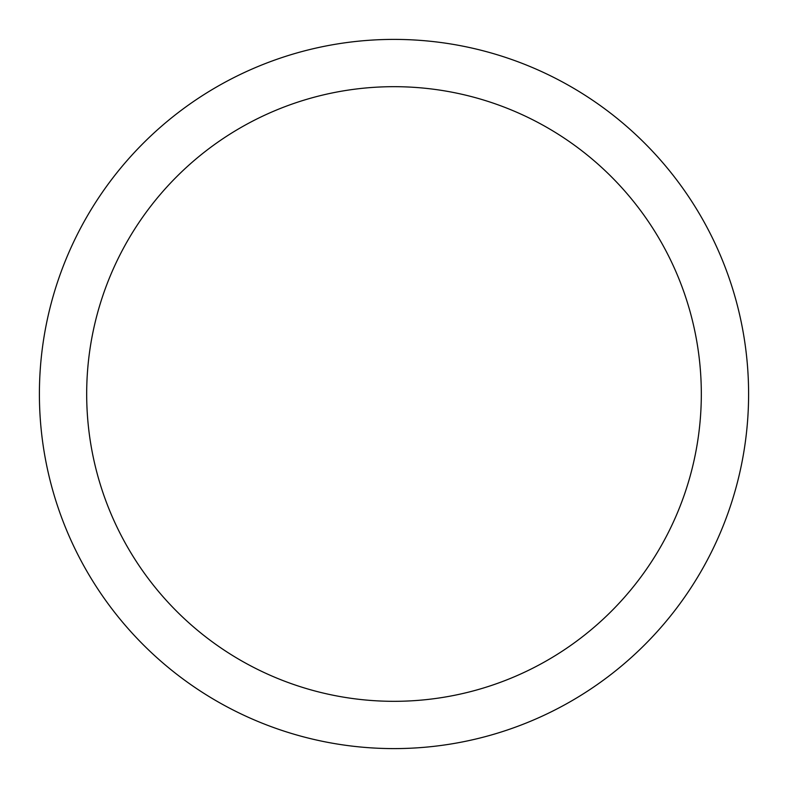 <?xml version="1.0" encoding="UTF-8"?>
<svg xmlns="http://www.w3.org/2000/svg" width="788" height="788" viewBox="0 0 788 788"><rect width="100%" height="100%" fill="white"/><g stroke="black" fill="none" stroke-linecap="round" stroke-linejoin="round"><path stroke-width="1.18" d="M39.4 394A354.6 354.6 0 0 0 394 748.6A354.6 354.6 0 0 0 748.6 394A354.6 354.6 0 0 0 394 39.4A354.6 354.6 0 0 0 39.4 394M701.32 394A307.32 307.32 0 0 1 394 701.32A307.32 307.32 0 0 1 86.68 394A307.32 307.32 0 0 1 394 86.68A307.32 307.32 0 0 1 701.32 394"/></g></svg>
